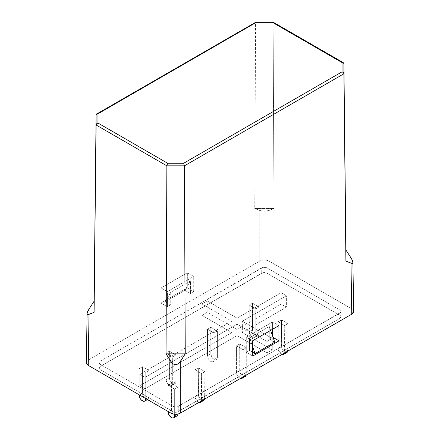 <?xml version="1.0" encoding="UTF-8"?>
<svg xmlns="http://www.w3.org/2000/svg" width="440" height="440" viewBox="0 0 440 440"><rect width="100%" height="100%" fill="white"/><g stroke="black" fill="none" stroke-linecap="round" stroke-linejoin="round"><path stroke-width="0.33" stroke-dasharray="2.2 1.65" d="M282.7 354.453L280.187 353.001L278.405 349.921L278.157 348.326L278.157 321.767L284.73 325.562L284.477 353.425M287.76 351.527L288.013 323.664L281.44 319.869L281.694 348.024L282.403 349.668L284.73 352.121L285.984 352.556L287.05 352.347A4.647 2.684 -120 0 1 283.47 351.104A4.647 2.684 -120 0 1 281.44 346.429L281.44 319.869L278.157 321.767L278.157 348.326L281.44 346.429L278.157 348.326A4.647 2.684 60 0 0 282.183 354.343M240.972 378.543L239.712 378.109L237.391 375.656L236.429 372.416L236.429 345.857L243.001 349.652L242.748 377.514M246.037 375.623L246.285 347.754L239.712 343.959L239.965 372.114L241.742 375.194L243.001 376.211L244.255 376.646L245.322 376.442A4.647 2.684 -120 0 1 241.742 375.194A4.647 2.684 -120 0 1 239.712 370.519L239.712 343.959L236.429 345.857L236.429 372.416L239.712 370.519L236.429 372.416A4.647 2.684 60 0 0 240.455 378.439M199.573 402.446L197.06 400.994L195.278 397.914L195.03 396.319L195.03 369.76L201.603 373.555L201.35 401.418M204.639 399.52L204.886 371.657L198.314 367.862L198.566 396.017L200.343 399.097L202.857 400.549L203.924 400.34A4.647 2.684 -120 0 1 200.343 399.097A4.647 2.684 -120 0 1 198.314 394.422L198.314 367.862L195.03 369.76L195.03 396.319L198.314 394.422L195.03 396.319A4.647 2.684 60 0 0 199.056 402.336M168.086 385.314L174.658 389.109L174.658 414.255L174.658 389.109L168.086 385.314L168.086 411.493L168.086 385.314L171.375 383.416L171.622 411.57L173.399 414.651L174.658 415.668L175.918 416.103L176.979 415.894A4.647 2.684 -120 0 1 173.399 414.651A4.647 2.684 -120 0 1 171.375 409.976L171.375 383.416L168.086 385.314M177.941 413.771L177.941 387.211L171.375 383.416L177.941 387.211L174.658 389.109L177.941 387.211L177.941 413.771L177.215 414.189L177.941 413.771L177.936 414.057A4.647 2.684 -120 0 0 177.941 413.771M168.086 411.873L171.375 409.976L168.086 411.873M149.028 370.519L142.461 366.724L142.461 393.283L142.709 394.878L144.485 397.958L147.004 399.41L148.066 399.201L148.781 398.382L149.028 397.078L149.028 370.519L145.745 372.416L145.745 398.591L145.745 372.416L139.172 368.621L145.745 372.416L149.028 370.519L149.028 397.078L146.075 398.783L149.028 397.078A4.647 2.684 -120 0 1 148.066 399.201A4.647 2.684 -120 0 1 144.485 397.958A4.647 2.684 -120 0 1 142.461 393.283L142.461 366.724L139.172 368.621L139.172 394.801L139.172 368.621L142.461 366.724L149.028 370.519M175.972 354.965L169.4 351.17L169.4 377.729L170.363 380.963L172.689 383.416L173.943 383.856L175.01 383.647L175.725 382.827L175.972 381.519L175.972 354.965L172.689 356.862L172.689 383.416L172.436 384.725L171.727 385.545L170.66 385.754L168.146 384.302L166.364 381.222L166.117 379.627L166.117 353.067L172.689 356.862L166.117 353.067L166.117 379.627L169.4 377.729L169.4 351.17L166.117 353.067L169.4 351.17L175.972 354.965L175.972 381.519L172.689 383.416L172.689 356.862L175.972 354.965M217.371 331.062L210.799 327.267L210.799 353.826L211.761 357.066L214.088 359.519L215.341 359.953L216.409 359.744L217.124 358.925L217.371 357.621L217.371 331.062L214.088 332.959L214.088 359.519L213.835 360.822L213.125 361.642L212.058 361.851L210.799 361.416L208.478 358.963L207.515 355.724L207.515 329.164L214.088 332.959L207.515 329.164L207.515 355.724L210.799 353.826L210.799 327.267L207.515 329.164L210.799 327.267L217.371 331.062L217.371 357.621L214.088 359.519L214.088 332.959L217.371 331.062M259.1 306.972L252.527 303.177L252.527 329.736L253.49 332.97L255.816 335.423L257.07 335.863L258.137 335.654L258.846 334.834L259.1 333.526L259.1 306.972L255.816 308.869L255.816 335.423L255.563 336.732L254.854 337.552L253.787 337.761L251.273 336.309L249.491 333.229L249.244 331.634L249.244 305.074L255.816 308.869L249.244 305.074L249.244 331.634L252.527 329.736L252.527 303.177L249.244 305.074L252.527 303.177L259.1 306.972L259.1 333.526L255.816 335.423L255.816 308.869L259.1 306.972M139.172 395.181L142.461 393.283L139.172 395.181M339.928 318.351L341.017 316.833L339.928 315.315L266.987 273.207L264.358 272.575L262.933 272.74L100.073 366.536L98.984 368.055L100.073 369.567L173.014 411.681L175.643 412.313L177.067 412.148L339.928 318.351L178.272 411.681L178.272 406.373L340.731 312.345L341.017 311.526L339.928 310.007L266.987 267.894L265.777 267.427L262.933 267.427L100.073 361.224L98.984 362.742L100.073 364.26L173.014 406.373L175.643 407L177.067 406.835L339.928 313.038L339.928 318.351A3.718 2.145 0 0 0 341.017 316.833A3.718 2.145 0 0 0 339.928 315.315L339.928 310.007L266.987 267.894L266.987 273.207L339.928 315.315L339.928 310.007A3.718 2.145 180 0 1 341.017 311.526A3.718 2.145 180 0 1 339.928 313.038L339.928 318.351M195.03 369.76L198.314 367.862L204.886 371.657L201.603 373.555L195.03 369.76M278.157 321.767L281.44 319.869L288.013 323.664L284.73 325.562L278.157 321.767M201.927 315.315L207.185 312.284L237.083 329.543L281.111 304.123L286.368 307.159L242.341 332.58L272.239 349.844L266.987 352.875L237.083 335.616L145.09 388.729L139.832 385.693L231.831 332.58L201.927 315.315L201.927 303.936L207.185 300.9L237.083 318.164L281.111 292.743L286.368 295.779L242.341 321.2L272.239 338.459L266.987 341.495L237.083 324.231L145.09 377.35L139.832 374.314L231.831 321.2L231.831 332.58L139.832 385.693L139.832 374.314L139.832 385.693L145.09 388.729L145.09 377.35L145.09 388.729L237.083 335.616L237.083 324.231L237.083 335.616L266.987 352.875L266.987 341.495L266.987 352.875L272.239 349.844L272.239 338.459L272.239 349.844L242.341 332.58L242.341 321.2L242.341 332.58L286.368 307.159L286.368 295.779L286.368 307.159L281.111 304.123L281.111 292.743L281.111 304.123L237.083 329.543L237.083 318.164L237.083 329.543L207.185 312.284L207.185 300.9L207.185 312.284L201.927 315.315L231.831 332.58L231.831 321.2L201.927 303.936L201.927 315.315M236.429 345.857L239.712 343.959L246.285 347.754L243.001 349.652L236.429 345.857M86.339 362.742L86.834 361.306L88.248 360.085L259.754 261.063L261.866 260.249L264.358 259.963L266.844 260.249L268.956 261.063L351.752 308.869L353.166 310.084L353.661 311.526M167.431 306.779L170.715 304.882L165.237 301.719L184.954 290.34L190.432 293.502L193.715 291.605L187.259 287.875L160.974 303.055L167.431 306.779L167.431 291.605L193.715 276.43L193.715 291.605L190.432 293.502L190.432 280.978L170.715 292.358L170.715 304.882L167.431 306.779L160.974 303.055L187.259 287.875L187.374 272.767L161.09 287.942L160.974 303.055L161.09 287.942L167.431 291.605L167.431 306.779M353.661 311.487L351.752 308.869L350.983 257.84L351.752 308.869L268.956 261.063L268.956 210.485L273.966 208.472L254.749 208.472L255.574 22.77L96.096 114.846L255.574 22.77L254.749 208.472L259.754 210.485L259.754 261.063L88.248 360.085L89.017 309.056L88.248 360.085L86.339 362.709M274.764 342.194L269.286 339.031L272.569 337.134L273.103 337.442L272.569 337.134L272.569 335.913L272.569 337.134L269.286 339.031L269.286 326.502L269.286 339.031L274.764 342.194M252.742 356.037L246.285 352.308L249.568 350.411L252.714 352.226L249.568 350.411L249.568 337.887L269.286 326.502L270.644 330.391L269.286 326.502L249.568 337.887L252.67 346.77L249.568 337.887L249.568 350.411L246.285 352.308L252.742 356.037M272.569 329.28L272.569 321.954L246.285 337.134L246.285 352.308L246.285 337.134L252.626 340.791L246.285 337.134L272.569 321.954L278.911 325.617L272.569 321.954L272.569 329.28M273.966 208.472L273.136 22.77L343.904 63.63L273.136 22.77L273.966 208.472L267.971 210.81L264.358 211.25L260.744 210.81L254.749 208.472L273.966 208.472M273.136 22.77L255.574 22.77L273.136 22.77L272.91 22.027M87.208 312.741L87.082 313.594M343.354 62.695L343.904 63.63M255.574 22.77L255.799 22.027L255.574 22.77M96.096 114.846L96.646 113.911M259.754 261.063L259.754 210.485L264.358 211.25L268.956 210.485L268.956 261.063C265.892 259.633 262.823 259.633 259.754 261.063M187.374 272.767L187.259 287.875L193.715 291.605L193.715 276.43L187.374 272.767L193.715 276.43L167.431 291.605L161.09 287.942L187.374 272.767M190.432 280.978L184.954 290.34L165.237 301.719L170.715 292.358L190.432 280.978L190.432 293.502L184.954 290.34L190.432 280.978M165.237 301.719L170.715 292.358L170.715 304.882L165.237 301.719M100.073 369.567L100.073 364.26L173.014 406.373L173.014 411.681L100.073 369.567L100.073 364.26A3.718 2.145 180 0 1 98.984 362.742A3.718 2.145 180 0 1 100.073 361.224L100.073 366.536L261.728 273.207L261.728 267.894L100.073 361.224L100.073 366.536A3.718 2.145 0 0 0 98.984 368.055A3.718 2.145 0 0 0 100.073 369.567M139.832 374.314L145.09 377.35L237.083 324.231L266.987 341.495L272.239 338.459L242.341 321.2L286.368 295.779L281.111 292.743L237.083 318.164L207.185 300.9L201.927 303.936L231.831 321.2L139.832 374.314M173.014 406.373L173.014 411.681A3.718 2.145 0 0 0 178.272 411.681L178.272 406.373A3.718 2.145 180 0 1 173.014 406.373M266.987 267.894L266.987 273.207A3.718 2.145 0 0 0 261.728 273.207L261.728 267.894A3.718 2.145 180 0 1 266.987 267.894M284.73 325.562L288.013 323.664L288.013 350.224L284.73 352.116L284.73 325.562M243.001 349.652L246.285 347.754L246.285 374.314L243.001 376.211L243.001 349.652M201.603 373.555L204.886 371.657L204.886 398.216L201.603 400.109L201.603 373.555M259.1 333.526L255.816 335.423A4.647 2.684 60 0 1 254.854 337.552A4.647 2.684 60 0 1 251.273 336.309A4.647 2.684 60 0 1 249.244 331.634L252.527 329.736A4.647 2.684 -120 0 0 254.556 334.411A4.647 2.684 -120 0 0 258.137 335.654A4.647 2.684 -120 0 0 259.1 333.526M207.515 355.724L210.799 353.826A4.647 2.684 -120 0 0 212.828 358.501A4.647 2.684 -120 0 0 216.409 359.744A4.647 2.684 -120 0 0 217.371 357.621L214.088 359.519A4.647 2.684 60 0 1 213.125 361.642A4.647 2.684 60 0 1 209.545 360.399A4.647 2.684 60 0 1 207.515 355.724M166.117 379.627L169.4 377.729A4.647 2.684 -120 0 0 171.43 382.404A4.647 2.684 -120 0 0 175.01 383.647A4.647 2.684 -120 0 0 175.972 381.519L172.689 383.416A4.647 2.684 60 0 1 171.727 385.545A4.647 2.684 60 0 1 168.146 384.302A4.647 2.684 60 0 1 166.117 379.627M204.804 399.02A4.647 2.684 -120 0 0 204.886 398.216L201.603 400.109A4.647 2.684 60 0 1 201.514 400.917M246.202 375.122A4.647 2.684 -120 0 0 246.285 374.314L243.001 376.211A4.647 2.684 60 0 1 242.913 377.014M287.93 351.027A4.647 2.684 -120 0 0 288.013 350.224L284.73 352.116A4.647 2.684 60 0 1 284.642 352.924M341.017 311.526L341.017 316.833M98.984 362.742L98.984 368.055M258.137 335.654L254.854 337.552M213.125 361.642L216.409 359.744M171.727 385.545L175.01 383.647M147.433 399.57L148.066 399.201"/><path stroke-width="0.66" d="M284.642 352.924L283.767 354.244L282.183 354.349A4.647 2.684 60 0 0 283.767 354.244A4.647 2.684 60 0 0 284.642 352.924M287.05 352.347L287.93 351.027A4.647 2.684 -120 0 1 287.05 352.347L283.767 354.244M242.913 377.014L242.039 378.334L240.455 378.439A4.647 2.684 60 0 0 242.039 378.334A4.647 2.684 60 0 0 242.913 377.014M245.322 376.442L246.202 375.122A4.647 2.684 -120 0 1 245.322 376.442L242.039 378.334M201.514 400.917L200.64 402.237L199.056 402.336A4.647 2.684 60 0 0 200.64 402.237A4.647 2.684 60 0 0 201.514 400.917M203.924 400.34L204.804 399.02A4.647 2.684 -120 0 1 203.924 400.34L200.64 402.237M174.658 414.255L174.411 416.972L173.696 417.791L172.629 418L171.375 417.566L169.048 415.113L168.086 411.873A4.647 2.684 60 0 0 170.115 416.548A4.647 2.684 60 0 0 173.696 417.791A4.647 2.684 60 0 0 174.658 415.668L174.658 414.255M177.936 414.057A4.647 2.684 -120 0 1 176.979 415.894L177.694 415.074L177.941 413.771M139.172 395.181L140.135 398.415L141.202 399.856L143.715 401.308L144.782 401.099A4.647 2.684 60 0 1 141.202 399.856A4.647 2.684 60 0 1 139.172 395.181M144.782 401.099A4.647 2.684 60 0 0 145.745 398.976L146.075 398.783L145.745 398.976L145.745 398.591L145.497 400.279L144.782 401.099L147.433 399.57M353.661 311.526L353.166 312.961L351.752 314.177L180.246 413.199L178.134 414.013L175.643 414.299L173.156 414.013L171.045 413.199L88.248 365.398L86.834 364.177L86.339 362.742M87.208 312.741L89.017 309.056L87.588 311.668L87.082 313.561L86.339 362.709L88.248 365.398L89.017 314.369L87.588 314.545L87.082 313.594L87.208 314.204L88.198 314.6L94.1 312.312L94.1 301.219L89.017 309.056L94.1 301.219L96.096 114.846L94.1 312.312L89.017 314.369L88.248 365.398L171.045 413.199L171.045 361.73L166.034 353.843L166.864 165.841L96.096 124.988L94.1 312.312L96.096 114.835L96.096 124.988L166.864 165.841L166.034 353.843L185.251 353.843L180.246 361.73L180.246 413.199L351.752 314.177L350.983 263.153L345.901 261.096L343.904 73.766L184.426 165.841L185.251 353.843L184.426 165.841L166.864 165.841L184.426 165.841L343.904 73.766L345.901 261.096L345.901 250.003L350.983 257.84L345.901 250.003L343.904 63.63L345.901 261.096L351.802 263.384L352.792 262.988L352.918 262.378L352.413 260.453L350.983 257.84L352.413 260.453L352.918 262.378L352.413 263.329L350.983 263.153L351.752 314.177L353.661 311.487L352.918 262.378M255.046 353.573L274.764 342.194L255.046 353.573L252.67 346.77L255.046 353.573L252.714 352.226L255.046 353.573M273.103 337.442L279.026 340.857L252.742 356.037L252.626 340.791L278.911 325.617L279.026 340.857L252.742 356.037L252.626 340.791L278.911 325.617L279.026 340.857L273.103 337.442M272.569 335.913L272.569 329.28L272.569 335.913M256.344 22.341L272.365 22.341L342.045 62.568L342.045 71.819L183.656 163.262L167.635 163.262L97.955 123.035L97.955 113.784L256.344 22.341L272.365 22.341L342.045 62.568L342.045 71.819L343.354 72.573L343.904 73.766L343.904 63.63L343.904 73.766L343.354 72.573L342.045 71.819L183.656 163.262L184.426 165.841L183.656 163.262L167.635 163.262L166.864 165.841L167.635 163.262L97.955 123.035L96.646 123.789L96.096 124.988L96.646 123.789L97.955 123.035L97.955 113.784L256.344 22.341L256.053 22.05L256.344 22.341M166.034 353.843L172.029 363L173.156 363.946L175.643 364.727L178.134 363.946L179.256 363L185.251 353.843L166.034 353.843M342.749 62.513L342.045 62.568L342.749 62.513M343.904 63.619L343.706 63.008M272.663 22.05L272.365 22.341L272.91 22.027L273.136 22.77M96.294 114.224L256.053 22.05M97.251 113.729L97.955 113.784L97.251 113.729M96.641 113.916L96.096 114.846M180.246 413.199L180.246 361.73L178.134 363.946L175.643 364.727L173.156 363.946L171.045 361.73L171.045 413.199C174.108 414.634 177.177 414.634 180.246 413.199M270.644 330.391L274.764 342.194L270.644 330.391M177.215 414.189L174.658 415.668L177.215 414.189M272.91 22.027L343.36 62.7M255.899 22L272.811 22M176.979 415.894L173.696 417.791"/></g></svg>
